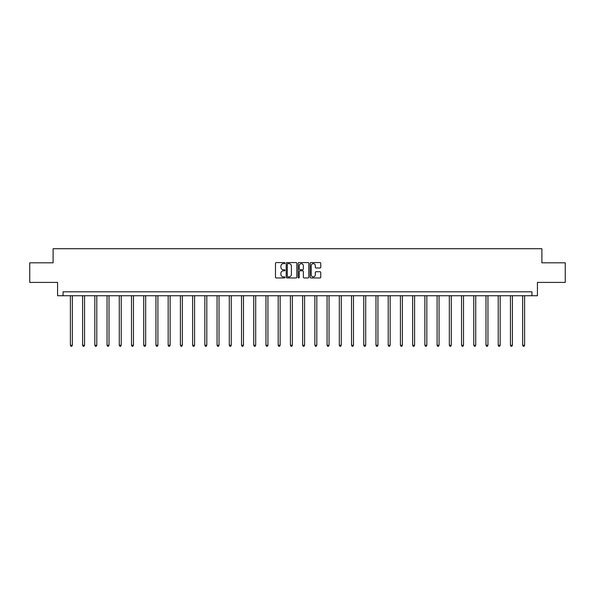 <?xml version="1.0" encoding="UTF-8"?>
<svg xmlns="http://www.w3.org/2000/svg" width="595" height="595" viewBox="0 0 595 595"><rect width="100%" height="100%" fill="white"/><g stroke="black" fill="none" stroke-linecap="round" stroke-linejoin="round"><path stroke-width="0.89" d="M284.96 263.109A0.535 0.535 0 0 0 284.425 262.574L276.251 262.574A0.766 0.766 0 0 0 275.485 263.34L275.485 277.188A0.766 0.766 0 0 0 276.251 277.954L284.425 277.954A0.535 0.535 0 0 0 284.96 277.419A0.535 0.535 0 0 0 284.425 276.876L283.369 276.876A2.462 2.462 0 0 1 280.907 274.414L280.907 273.261A2.462 2.462 0 0 1 283.369 270.799L284.425 270.799A0.535 0.535 0 0 0 284.96 270.264A0.535 0.535 0 0 0 284.425 269.721L283.369 269.721A2.462 2.462 0 0 1 280.907 267.267L280.907 266.106A2.462 2.462 0 0 1 283.369 263.644L284.425 263.644A0.535 0.535 0 0 0 284.96 263.109M319.976 267.995A0.766 0.766 0 0 0 320.75 267.222L320.75 263.34A0.766 0.766 0 0 0 319.976 262.574L310.902 262.574A0.766 0.766 0 0 0 310.136 263.34L310.136 277.188A0.766 0.766 0 0 0 310.902 277.954L319.976 277.954A0.766 0.766 0 0 0 320.75 277.188L320.75 272.495A0.766 0.766 0 0 0 319.976 271.722L316.094 271.722A0.766 0.766 0 0 0 315.328 272.495L315.328 274.823A2.06 2.06 0 0 1 313.267 276.876A2.06 2.06 0 0 1 311.207 274.823L311.207 265.705A2.06 2.06 0 0 1 313.267 263.644A2.06 2.06 0 0 1 315.328 265.705L315.328 267.222A0.766 0.766 0 0 0 316.094 267.995L319.976 267.995M531.945 295.73L537.434 295.73L537.434 282.409L565.25 282.409L565.25 262.819L541.896 262.819L541.896 248.717L53.104 248.717L53.104 262.819L29.75 262.819L29.75 282.409L57.566 282.409L57.566 295.73L531.945 295.73L531.945 291.81L63.055 291.81L63.055 295.73M296.831 263.34A0.766 0.766 0 0 0 296.057 262.574L286.983 262.574A0.766 0.766 0 0 0 286.21 263.34L286.21 277.188A0.766 0.766 0 0 0 286.983 277.954L296.057 277.954A0.766 0.766 0 0 0 296.831 277.188L296.831 263.34M298.943 262.574L308.017 262.574A0.766 0.766 0 0 1 308.79 263.34L308.79 277.188A0.766 0.766 0 0 1 308.017 277.954L304.134 277.954A0.766 0.766 0 0 1 303.368 277.188L303.368 271.573A0.766 0.766 0 0 0 302.595 270.799L300.021 270.799A0.766 0.766 0 0 0 299.248 271.573L299.248 277.419A0.535 0.535 0 0 1 298.712 277.954A0.535 0.535 0 0 1 298.169 277.419L298.169 263.34A0.766 0.766 0 0 1 298.943 262.574M287.831 263.644A0.535 0.535 0 0 0 287.288 264.187L287.288 276.34A0.535 0.535 0 0 0 287.831 276.876L288.947 276.876A2.462 2.462 0 0 0 291.401 274.414L291.401 266.106A2.462 2.462 0 0 0 288.947 263.644L287.831 263.644M303.368 265.742A2.06 2.06 0 0 0 301.308 263.689A2.06 2.06 0 0 0 299.248 265.742L299.248 268.955A0.766 0.766 0 0 0 300.021 269.721L302.595 269.721A0.766 0.766 0 0 0 303.368 268.955L303.368 265.742M70.381 295.73L70.381 345.264L72.337 345.264L72.337 295.73M72.337 345.264L71.75 346.283L70.969 346.283L70.381 345.264M82.601 295.73L82.601 345.264L84.564 345.264L84.564 295.73M84.564 345.264L83.977 346.283L83.188 346.283L82.601 345.264M94.828 295.73L94.828 345.264L96.784 345.264L96.784 295.73M96.784 345.264L96.197 346.283L95.416 346.283L94.828 345.264M107.048 295.73L107.048 345.264L109.011 345.264L109.011 295.73M109.011 345.264L108.424 346.283L107.636 346.283L107.048 345.264M119.275 295.73L119.275 345.264L121.231 345.264L121.231 295.73M121.231 345.264L120.644 346.283L119.863 346.283L119.275 345.264M131.495 295.73L131.495 345.264L133.459 345.264L133.459 295.73M133.459 345.264L132.871 346.283L132.083 346.283L131.495 345.264M143.722 295.73L143.722 345.264L145.678 345.264L145.678 295.73M145.678 345.264L145.091 346.283L144.31 346.283L143.722 345.264M155.95 295.73L155.95 345.264L157.906 345.264L157.906 295.73M157.906 345.264L157.318 346.283L156.537 346.283L155.95 345.264M168.169 295.73L168.169 345.264L170.125 345.264L170.125 295.73M170.125 345.264L169.538 346.283L168.757 346.283L168.169 345.264M180.397 295.73L180.397 345.264L182.353 345.264L182.353 295.73M182.353 345.264L181.765 346.283L180.984 346.283L180.397 345.264M192.616 295.73L192.616 345.264L194.58 345.264L194.58 295.73M194.58 345.264L193.992 346.283L193.204 346.283L192.616 345.264M204.844 295.73L204.844 345.264L206.8 345.264L206.8 295.73M206.8 345.264L206.212 346.283L205.431 346.283L204.844 345.264M217.063 295.73L217.063 345.264L219.027 345.264L219.027 295.73M219.027 345.264L218.439 346.283L217.651 346.283L217.063 345.264M229.291 295.73L229.291 345.264L231.247 345.264L231.247 295.73M231.247 345.264L230.659 346.283L229.878 346.283L229.291 345.264M241.511 295.73L241.511 345.264L243.474 345.264L243.474 295.73M243.474 345.264L242.886 346.283L242.098 346.283L241.511 345.264M253.738 295.73L253.738 345.264L255.694 345.264L255.694 295.73M255.694 345.264L255.106 346.283L254.325 346.283L253.738 345.264M265.958 295.73L265.958 345.264L267.921 345.264L267.921 295.73M267.921 345.264L267.334 346.283L266.545 346.283L265.958 345.264M278.185 295.73L278.185 345.264L280.141 345.264L280.141 295.73M280.141 345.264L279.553 346.283L278.772 346.283L278.185 345.264M290.412 295.73L290.412 345.264L292.368 345.264L292.368 295.73M292.368 345.264L291.781 346.283L291 346.283L290.412 345.264M302.632 295.73L302.632 345.264L304.588 345.264L304.588 295.73M304.588 345.264L304 346.283L303.219 346.283L302.632 345.264M314.859 295.73L314.859 345.264L316.815 345.264L316.815 295.73M316.815 345.264L316.228 346.283L315.447 346.283L314.859 345.264M327.079 295.73L327.079 345.264L329.042 345.264L329.042 295.73M329.042 345.264L328.455 346.283L327.666 346.283L327.079 345.264M339.306 295.73L339.306 345.264L341.262 345.264L341.262 295.73M341.262 345.264L340.675 346.283L339.894 346.283L339.306 345.264M351.526 295.73L351.526 345.264L353.489 345.264L353.489 295.73M353.489 345.264L352.902 346.283L352.114 346.283L351.526 345.264M363.753 295.73L363.753 345.264L365.709 345.264L365.709 295.73M365.709 345.264L365.122 346.283L364.341 346.283L363.753 345.264M375.973 295.73L375.973 345.264L377.937 345.264L377.937 295.73M377.937 345.264L377.349 346.283L376.561 346.283L375.973 345.264M388.2 295.73L388.2 345.264L390.156 345.264L390.156 295.73M390.156 345.264L389.569 346.283L388.788 346.283L388.2 345.264M400.42 295.73L400.42 345.264L402.384 345.264L402.384 295.73M402.384 345.264L401.796 346.283L401.008 346.283L400.42 345.264M412.647 295.73L412.647 345.264L414.603 345.264L414.603 295.73M414.603 345.264L414.016 346.283L413.235 346.283L412.647 345.264M424.875 295.73L424.875 345.264L426.831 345.264L426.831 295.73M426.831 345.264L426.243 346.283L425.462 346.283L424.875 345.264M437.094 295.73L437.094 345.264L439.051 345.264L439.051 295.73M439.051 345.264L438.463 346.283L437.682 346.283L437.094 345.264M449.322 295.73L449.322 345.264L451.278 345.264L451.278 295.73M451.278 345.264L450.69 346.283L449.909 346.283L449.322 345.264M461.541 295.73L461.541 345.264L463.505 345.264L463.505 295.73M463.505 345.264L462.917 346.283L462.129 346.283L461.541 345.264M473.769 295.73L473.769 345.264L475.725 345.264L475.725 295.73M475.725 345.264L475.137 346.283L474.356 346.283L473.769 345.264M485.989 295.73L485.989 345.264L487.952 345.264L487.952 295.73M487.952 345.264L487.365 346.283L486.576 346.283L485.989 345.264M498.216 295.73L498.216 345.264L500.172 345.264L500.172 295.73M500.172 345.264L499.584 346.283L498.803 346.283L498.216 345.264M510.436 295.73L510.436 345.264L512.399 345.264L512.399 295.73M512.399 345.264L511.812 346.283L511.023 346.283L510.436 345.264M522.663 295.73L522.663 345.264L524.619 345.264L524.619 295.73M524.619 345.264L524.031 346.283L523.25 346.283L522.663 345.264"/></g></svg>
